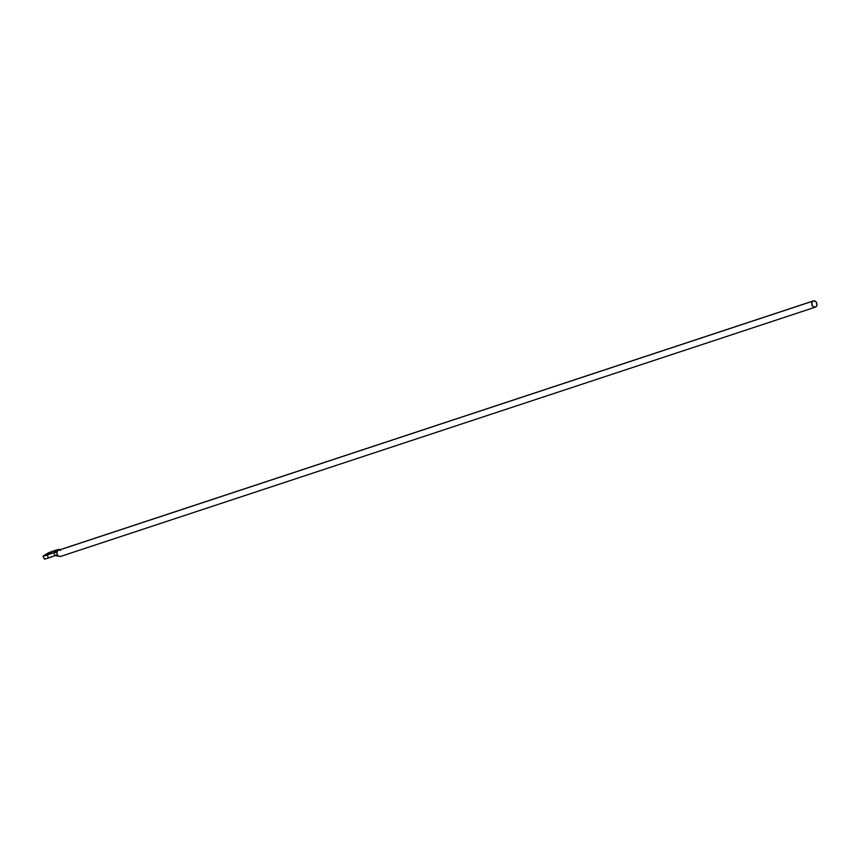 <?xml version="1.0" encoding="UTF-8"?>
<svg xmlns="http://www.w3.org/2000/svg" width="860" height="860" viewBox="0 0 860 860"><rect width="100%" height="100%" fill="white"/><g stroke="black" fill="none" stroke-linecap="round" stroke-linejoin="round"><path stroke-width="1.29" d="M61.114 556.205A3.268 2.58 -108.3 0 1 58.931 556.237A3.268 2.58 -108.3 0 1 57.437 554.668L48.579 557.914A54.739 6.192 153.3 0 1 44.462 559.172A54.739 6.192 -26.7 0 0 48.579 557.914L47.128 555.012A54.739 6.192 153.3 0 1 43 556.269L44.462 559.172L43 556.269A11.997 1.355 153.3 0 1 48.923 552.614A54.739 6.192 153.3 0 1 58.996 549.357L53.589 552.69L55.051 555.603L53.589 552.69A54.739 6.192 153.3 0 1 47.128 555.012L48.579 557.914A54.739 6.192 -26.7 0 0 55.051 555.603L57.437 554.668A3.268 2.58 71.7 0 0 60.684 556.409L815.366 307.149A3.268 2.58 -108.3 0 1 811.99 305.128A3.268 2.58 -108.3 0 1 812.883 301.14L58.2 550.4A3.268 2.58 71.7 0 0 57.018 552.453A3.268 2.58 71.7 0 0 57.437 554.668A3.268 2.58 -108.3 0 1 57.018 552.453A3.268 2.58 -108.3 0 1 58.2 550.4A3.268 2.58 -108.3 0 1 58.856 550.131M59.103 550.099A3.268 2.58 71.7 0 0 58.63 550.196A3.268 2.58 71.7 0 0 58.2 550.4L812.883 301.14A3.268 2.58 -108.3 0 1 813.313 300.935A3.268 2.58 -108.3 0 1 816.688 302.946A3.268 2.58 -108.3 0 1 815.807 306.945A3.268 2.58 -108.3 0 1 815.366 307.149M51.492 552.174L47.902 554.173L51.492 552.174M53.589 552.69L47.128 555.012A54.739 6.192 153.3 0 1 43 556.269L51.804 551.572L58.996 549.357L60.393 550.368L58.996 549.357L53.589 552.69L57.018 552.453L53.589 552.69M58.931 556.237L55.051 555.603M815.807 306.945L813.807 307.063L812.12 305.408L811.894 302.387L813.345 300.925L815.377 301.29L816.807 303.257L816.946 305.128L815.807 306.945M58.63 550.196L813.313 300.935"/></g></svg>
